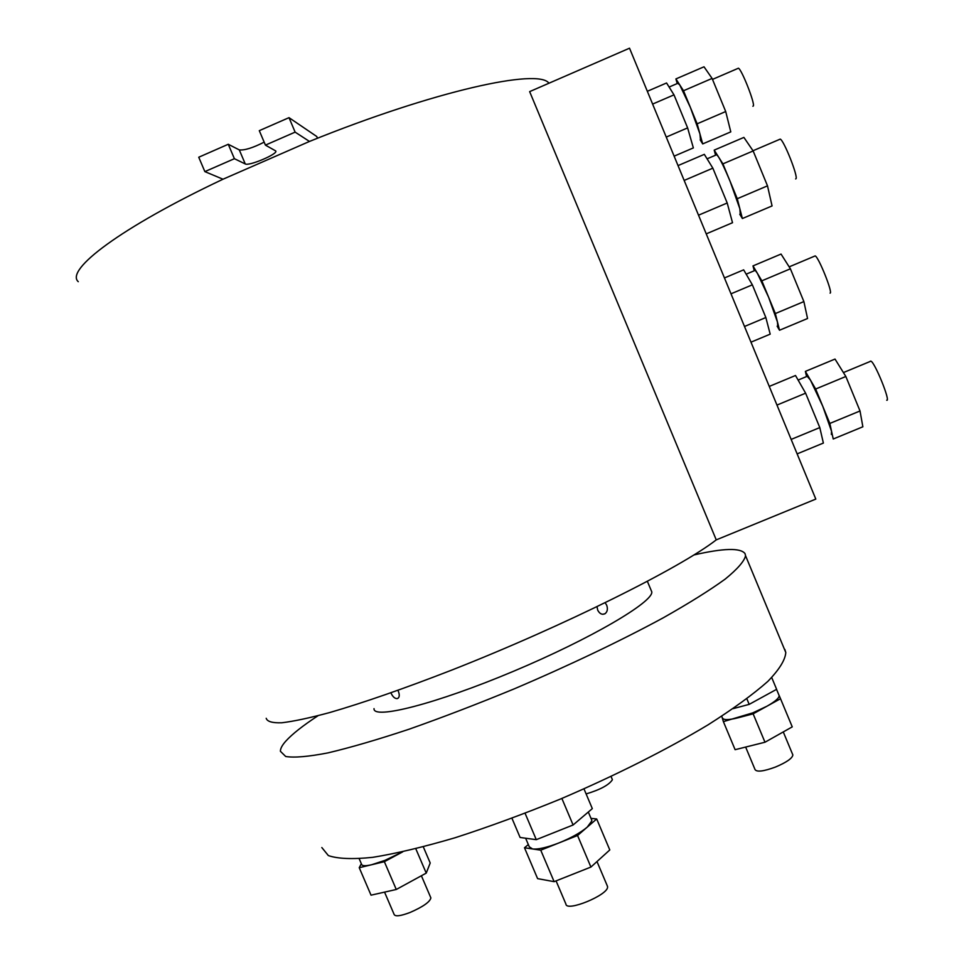 <?xml version="1.0" encoding="UTF-8"?>
<svg xmlns="http://www.w3.org/2000/svg" width="964" height="964" viewBox="0 0 964 964"><rect width="100%" height="100%" fill="white"/><g stroke="black" fill="none" stroke-linecap="round" stroke-linejoin="round"><path stroke-width="1.45" d="M737.822 68.468L738.412 68.215C741.629 69.119 755.318 103.967 753.294 106.052L752.872 106.233M814.58 256.159L815.183 255.906C818.665 256.99 833.233 293.405 830.076 293.116M779.527 139.419L780.238 139.117C783.961 140.25 798.662 177.581 795.89 178.822L795.637 178.93M870.359 361.175L870.938 361.151C874.999 362.524 890.941 402.072 886.699 400.229M677.704 83.35L679.68 84.796L690.32 107.293L699.948 133.948L700.491 139.744M716.023 154.999L716.77 154.686L718.517 156.939C721.506 161.807 725.362 169.929 730.085 181.304L739.846 208.718L740.268 214.056M754.595 270.619L755.246 270.354L757.379 273.306L768.597 297.189L777.442 321.964L777.743 325.94M806.976 376.044L810.471 380.129L822.75 406.23L831.546 431.294L831.366 434.487M390.938 692.839L391.119 693.285C392.83 696.864 394.854 698.647 397.192 698.623C399.397 697.803 399.831 695.454 398.481 691.574L397.879 690.369M597.029 606.73L597.704 610.14C599.656 613.827 602.102 615.02 605.043 613.719C607.441 611.791 607.983 608.935 606.669 605.151L605.175 602.777M402.542 851.887L385.022 860.334L371.73 864.72C365.392 866.178 361.994 865.997 361.536 864.202L359.198 858.755M430.703 897.484L430.884 897.918C429.92 901.979 422.967 906.835 410.037 912.486C400.626 916.029 395.336 916.704 394.168 914.523L384.552 892.122M612.212 779.201L612.369 779.78C608.971 784.997 600.211 789.709 586.112 793.926M778.888 694.972L779.141 695.586C779.225 698.032 775.14 701.587 766.898 706.251L752.812 712.854L723.386 721.638L721.771 716.216M792.661 754.463L792.854 754.945C792.396 758.27 786.636 762.295 775.574 767.007C763.681 771.369 756.848 772.236 755.065 769.609L745.642 747.064M607.26 885.796L607.573 886.928C608.356 894.954 566.278 912.269 565.916 904.075L556.071 880.879M591.462 819.472L591.836 820.894L587.209 827.16C580.581 832.679 571.218 837.909 559.132 842.849C547.106 847.513 538.237 849.549 532.538 848.959L529.272 846.778L525.633 838.222M78.265 281.681C64.901 270.004 120.536 227.588 223.009 179.22L309.48 141.443C434.631 90.761 538.743 68.046 548.938 83.229M266.209 718.301C267.197 721.59 272.39 723.084 281.753 722.783C293.598 721.373 309.589 717.963 329.7 712.553C363.295 702.792 403.868 688.682 451.429 670.209C563.699 626.106 680.524 567.748 716.252 539.876L529.646 91.616L629.528 48.2L815.809 499.087L716.252 539.876M374.02 708.624C372.899 719.855 436.102 703.877 513.451 671.306C590.799 638.843 653.459 601.922 651.784 591.86L651.001 590.004M321.831 847.549L328.35 855.574C337.701 858.828 352.475 859.418 372.682 857.345C395.891 853.598 423.365 847.067 455.116 837.74C488.712 826.895 523.838 813.99 560.494 799.023C615.333 775.55 667.004 749.498 708.058 724.844C733.23 708.865 753.149 694.381 767.826 681.403C779.274 669.582 785.25 659.954 785.793 652.52L784.853 649.423M318.024 715.722C302.841 725.675 292.068 734.182 285.706 741.244C282.115 745.28 280.355 748.63 280.404 751.293L285.718 756.499C294.273 757.885 308.323 756.692 327.868 752.908C350.45 747.582 377.454 739.701 408.844 729.29C442.175 717.553 477.192 704.118 513.908 688.995C568.953 665.558 621.262 640.578 663.256 617.804C689.091 603.199 709.745 590.293 725.217 579.075C737.448 569.073 744.244 561.301 745.57 555.746L745.015 553.577C740.497 547.697 723.494 548.154 693.996 554.939M677.21 83.507L675.909 78.928L704.009 66.793L712.095 78.421L725.711 111.535L730.784 131.875L702.696 143.913L700.189 139.876M754.185 270.474L752.992 265.907L781.045 254.062L790.396 268.799L803.88 301.587L807.555 318.506L779.514 330.242L777.153 326.181M715.505 154.963L714.204 150.119L743.895 137.406L753.149 150.95L767.501 185.847L772.068 205.935L742.388 218.527L739.774 214.273M805.374 371.393L835.017 359.066L845.85 376.49L860.021 410.977L862.864 426.787L833.233 439.006L829.835 423.437L815.652 389.01L805.374 371.393L806.494 376.237M647.338 91.291L666.57 82.976L673.993 94.858L687.621 127.899L693.357 147.914L674.137 156.156M678.029 165.603L704.322 154.348L712.854 168.17L727.205 202.994L732.519 222.72L706.238 233.866M724.446 277.945L743.654 269.848L752.354 284.826L765.85 317.53L770.188 334.147L750.98 342.172M769.26 386.419L795.505 375.502L805.615 393.179L819.798 427.582L823.376 443.066L797.132 453.887M591.004 818.376L596.692 818.966L609.79 849.947L590.92 867.058L554.119 881.662L537.599 878.626L524.488 847.766L528.332 844.56M583.979 788.877L592.318 808.615L573.098 824.979L536.285 839.668L520.102 837.475L511.956 818.279M573.098 824.979L561.867 798.445M536.285 839.668L525.091 813.303M596.692 818.966L577.557 835.511L540.744 850.176L524.488 847.766M590.92 867.058L577.557 835.511M554.119 881.662L540.744 850.176M771.73 677.572L776.623 689.32L749.185 704.371L733.122 708.648M749.185 704.371L746.871 698.816M779.045 695.249L780.527 698.719L753.137 713.842L738.171 717.758C728.639 720.144 723.41 720.204 722.47 717.951M753.137 713.842L764.982 742.232L792.251 726.868L780.527 698.719M764.982 742.232L735.11 749.691L723.386 721.638M402.711 851.851L384.359 861.696L359.235 867.708L361.331 863.72M423.304 846.85L430.209 862.997L426.233 873.119L396.276 889.483L371.032 895.17L359.235 867.708M396.276 889.483L384.359 861.696M426.233 873.119L415.809 848.766M223.009 179.22L204.862 171.616L234.397 158.698L245.254 163.94C248.989 166.398 278.97 153.565 275.668 150.914L265.425 145.118L295.129 132.128L309.48 141.443M265.425 145.118L259.292 130.67L289.007 117.656L316.758 136.502L317.493 138.238M289.007 117.656L295.129 132.128M264.16 142.142C252.905 147.866 244.615 150.444 239.301 149.914L228.263 144.275L198.741 157.228L204.862 171.616M228.263 144.275L234.397 158.698M805.615 393.179L776.972 405.073M819.798 427.582L791.155 439.415M752.354 284.826L731.001 293.815M765.85 317.53L744.497 326.483M712.854 168.17L684.163 180.437M727.205 202.994L698.526 215.189M673.993 94.858L652.616 104.076M687.621 127.899L666.257 137.081M845.85 376.49L815.652 389.01M860.021 410.977L829.835 423.437M752.992 265.907L761.849 280.825L775.345 313.553L779.514 330.242M790.396 268.799L761.849 280.825M803.88 301.587L775.345 313.553M714.204 150.119L722.916 163.868L737.267 198.717L742.388 218.527M767.501 185.847L737.267 198.717M753.149 150.95L722.916 163.868M675.909 78.928L683.512 90.749L697.141 123.814L702.696 143.913M712.095 78.421L683.512 90.749M725.711 111.535L697.141 123.814M239.301 149.914L245.254 163.94M738.412 68.215L712.492 79.397M815.183 255.906L789.167 266.859M780.238 139.117L753.017 150.745M870.938 361.151L843.416 372.574M678.331 83.073L669.112 87.049M716.77 154.686L707.082 158.831M755.246 270.354L746.172 274.174M807.615 376.117L798.12 380.069M398.385 697.972L397.192 698.623M602.753 614.297L605.043 613.719M612.345 779.539L611.068 776.502M779.141 695.586L776.55 689.356M792.854 754.945L783.274 731.929M651.784 591.86L647.386 581.376M785.793 652.52L745.57 555.746M591.824 820.316L588.317 812.025M607.537 886.446L596.993 861.551M430.884 897.918L421.401 875.758"/></g></svg>
